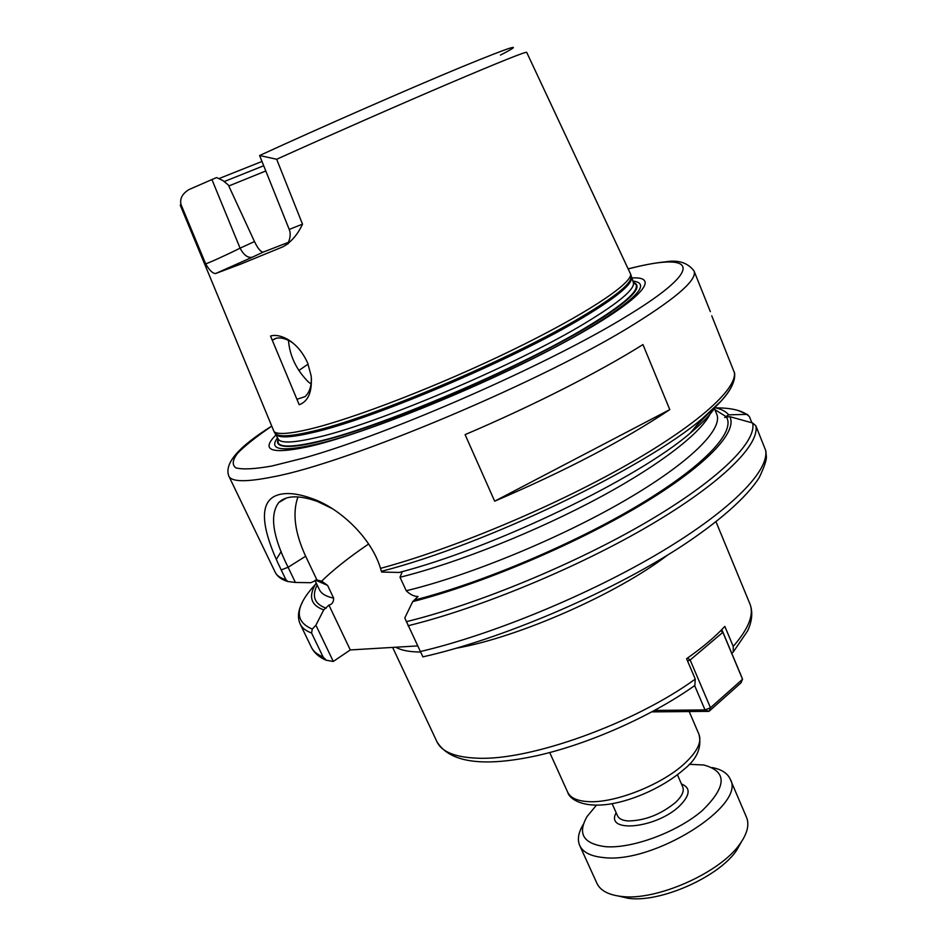 <?xml version="1.0" encoding="UTF-8"?>
<svg xmlns="http://www.w3.org/2000/svg" width="946" height="946" viewBox="0 0 946 946"><rect width="100%" height="100%" fill="white"/><g stroke="black" fill="none" stroke-linecap="round" stroke-linejoin="round"><path stroke-width="1.42" d="M299.196 404.758C308.337 401.341 312.334 391.703 311.163 375.858L307.663 363.004C302.803 352.279 296.11 344.379 287.584 339.295C280.974 335.712 275.286 334.624 270.532 336.043L299.184 404.722M288.353 243.512L283.031 246.764L240.556 264.171L215.546 273.56L252.251 257.229C247.84 258.14 243.784 255.124 240.083 248.159C227.395 254.569 207.02 263.804 205.649 263.78C209.208 270.107 212.507 273.359 215.546 273.56M252.251 257.229L263.39 252.038C260.871 252.215 257.915 248.715 254.486 241.561L240.083 248.159L211.928 179.551L188.833 189.638C182.353 193.682 179.728 198.613 180.97 204.431L205.649 263.78M283.008 246.776C291.226 242.058 297.718 234.513 302.507 224.143L276.67 159.259L259.606 155.522L289.216 229.405C291.699 235.341 288.613 241.951 288.199 242.826M276.67 159.259C330.556 134.923 398.562 105.03 448.439 83.745C499.429 62.069 525.515 51.592 526.686 52.337L630.722 274.387C630.686 284.545 584.12 315.266 511.479 350.505C438.979 385.72 353.366 418.782 309.389 429.2C289.535 433.871 277.757 434.711 274.068 431.695L180.237 205.14L180.97 204.431M311.447 378.459C311.376 386.819 309.212 392.897 304.955 396.681L296.914 399.283M272.282 340.205L275.463 338.455C279.555 337.237 284.45 338.16 290.162 341.246L293.083 343.126M288.447 340.335C289.736 355.897 296.346 369.732 308.29 381.877L311.104 383.981M302.507 224.143L289.216 229.429M263.39 252.038L288.258 242.389M211.928 179.551L216.634 177.576L222.901 180.556L228.329 184.99L254.486 241.561M218.857 178.64L261.817 161.53M224.167 181.597L263.544 165.81M228.802 185.984L265.649 171.037M693.986 686.087L694.837 685.472L695.275 679.098L686.583 658.7C702.523 647.525 715.271 636.753 724.837 626.394L733.209 646.402L733.245 652.007L731.778 653.355M417.434 645.929L350.292 649.937L333.299 661.443L315.905 625.2L312.286 629.066L311.565 633.016L323.094 656.973L326.24 660.249L333.299 661.443M765.811 450.781L755.854 425.783L752.626 422.992L729.804 416.654L724.671 417.434L728.633 414.833L746.666 414.395L749.327 416.429L751.881 422.779M402.263 571.609L400.004 577.261L406.26 590.753C410.126 594.561 414.052 596.477 418.026 596.5L412.716 601.609L404.782 617.986L422.886 656.855M729.804 416.654C738.01 431.837 706 466.142 639.827 505.625C573.808 545.038 480.473 584.38 412.716 601.609M714.644 407.643C721.254 409.015 725.913 411.415 728.633 414.833M350.292 649.937L328.924 605.097C332.07 604.423 333.642 602.094 333.642 598.132L327.588 585.397L321.782 581.246L316.981 580.028L305.641 556.236C294.821 532.728 292.255 512.957 297.943 496.934M315.905 625.2L323.721 609.886L328.924 605.097M734.616 373.232L711.759 315.81M715.531 406.78C710.836 414.242 702.429 423.016 690.284 433.102C637.474 478.723 493.978 547.971 399.188 572.448L381.616 572.046L380.221 567.411C370.619 536.855 339.247 508.061 312.771 498.826C299.988 494.119 289.405 492.57 281.045 494.167C255.657 498.826 262.397 531.345 281.187 569.906L285.905 579.697L287.785 581.518L295.377 582.452L288.092 567.281C272.696 536.394 269.551 514.849 278.68 502.645C285.999 495.314 298.936 494.935 317.489 501.486L331.703 508.321M465.089 434.628C532.846 405.799 599.894 371.66 642.949 344.569L669.792 409.606C624.029 440.233 565.661 470.753 494.675 501.191L465.089 434.628M316.981 580.028L310.737 582.712L295.377 582.452M669.792 409.606L494.675 501.191M323.721 609.886C310.595 605.144 308.089 596.169 316.212 582.973M633.394 282.499L636.008 284.616C639.094 290.978 623.166 304.813 588.223 326.134C518.656 368.739 374.569 429.673 314.817 442.196C292.066 447.245 279.815 447.352 278.053 442.492L278.254 439.133M636.114 284.852L636.173 284.971C641.542 293.674 598.144 324.502 524.297 361.065C450.615 397.604 360.592 432.357 314.983 442.586C292.219 447.624 279.957 447.718 278.207 442.858L278.148 442.728M633.371 282.428C644.664 286.496 629.788 301.159 588.743 326.417C537.647 357.186 447.765 398.739 378.755 423.24C309.531 447.872 271.833 452.401 278.219 439.074M631.561 277.982C663.666 275.794 638.751 302.791 558.164 345.645C477.943 388.439 361.679 435.054 307.45 446.914C270.84 454.47 260.41 450.402 276.161 434.734M651.9 711.877L708.956 711.368L705.018 709.926L710.47 707.762L708.956 711.368L740.978 682.87L742.539 679.263L741.806 677.301L722.2 630.474L722.874 632.295L720.722 630.675M721.29 630.095L722.2 630.474M687.565 658.014L690.154 660.001L687.576 661.041M690.154 660.001L722.874 632.295L742.539 679.263L710.47 707.762L690.154 660.001M694.648 685.614L705.018 709.926L654.597 710.422M712.161 767.549C721.502 769.358 727.521 773.213 730.206 779.114L746.524 817.332C749.492 824.498 747.435 833.166 740.363 843.324C721.077 872.508 655.838 901.479 620.895 896.359L620.269 896.288C607.994 894.656 600.213 890.34 596.926 883.316L579.709 845.499C577.155 839.54 578.361 832.492 583.327 824.368M730.206 779.114C746.843 805.235 653.331 864.254 603.335 857.537C590.777 856.296 582.902 852.287 579.709 845.499M741.581 841.55L736.662 850.277C719.09 876.836 660.273 902.957 628.463 898.31L618.14 895.992M689.208 764.297L703.729 765.007C727.427 771.38 726.906 786.611 702.157 810.698C677.123 832.255 631.632 849.011 605.156 846.646C583.233 843.666 577.226 833.592 587.135 816.433L596.406 805.235M298.83 370.501L308.112 364.115M500.399 55.093C526.473 41.73 513.323 45.786 460.939 67.261C408.329 89.054 320.528 127.533 259.606 155.522M684.738 763.387C662.023 784.742 614.238 803.556 588.034 801.605C577.119 800.931 570.343 797.833 567.718 792.287C569.102 798.034 580.288 807.305 605.57 804.644C627.281 802.374 660.911 789.626 684.703 768.779C697.19 758.704 701.944 747.234 698.988 734.392C701.944 742.042 697.19 751.703 684.738 763.387M716.027 521.814L749.871 603.785C754.258 614.474 748.7 628.676 733.209 646.402M695.275 679.098C634.045 723.572 530.115 760.761 477.695 758.195C455.322 757.391 441.747 751.916 436.969 741.794C449.847 762.713 483.181 767.336 536.985 755.665C588.92 744.017 651.9 716.016 694.849 685.472M395.771 647.23C401.128 650.316 409.299 651.924 420.284 652.031M456.362 648.211C518.952 637.155 617.324 593.769 667.687 555.006M726.528 417.269C735.456 431.908 704.628 465.562 639.662 504.561C574.837 543.489 482.543 582.594 415.259 599.859M714.88 409.642L726.114 416.618M752.626 422.992C757.025 441.498 719.303 479.504 647.431 521.636C575.7 563.71 477.281 604.388 406.26 621.699M715.696 407.88C729.874 407.821 740.198 409.996 746.666 414.395M755.854 425.783C759.886 444.667 721.952 482.933 649.949 525.243C578.101 567.482 479.551 608.266 408.033 625.755M765.527 449.882C769.997 469.831 732.653 509.114 661.195 551.825C589.855 594.455 491.66 634.932 420.083 651.605M323.094 656.973C317.229 654.573 313.315 651.321 311.352 647.218C314.167 652.894 319.121 657.234 326.228 660.249M311.565 633.016C305.795 630.852 301.987 627.837 300.142 623.97C297.351 617.679 298.073 610.489 302.306 602.413M320.398 582.346C332.732 570.19 348.814 557.407 368.656 543.997M312.286 629.066C293.97 621.356 294.986 606.481 315.349 584.451M711.51 410.599C705.692 429.011 664.837 462.097 601.207 496.579C537.635 531.013 457.426 563.024 400.004 577.261M708.566 413.248L695.381 426.977M734.356 372.168C737.419 388.688 697.959 424.742 624.573 466.224C551.341 507.635 451.833 549.141 380.54 568.357M730.82 388.026C726.351 396.362 716.891 406.508 702.417 418.499C645.148 467.903 484.435 545.062 381.451 571.313M285.905 579.697C280.359 578.077 276.788 575.594 275.203 572.259L228.826 476.098C231.474 481.963 246.137 482.224 272.803 476.89C348.506 463.102 546.019 379.902 635.842 323.142C678.081 296.666 697.474 279.259 694.021 270.923L710.351 311.636M276.35 559.358L281.187 551.506M281.187 569.906L288.092 567.281L305.641 556.236M326.204 608.243C314.51 604.021 311.506 596.287 317.194 585.03M327.588 585.397L315.574 580.146M333.642 598.132C326.063 596.548 321.297 593.686 319.358 589.571L314.947 580.312M714.23 408.045L716.761 414.289C723.264 429.271 689.764 462.913 624.325 500.848C559.027 538.723 469.181 575.617 406.26 590.753M630.923 276.019L631.1 277.367C630.604 284.214 614.522 297.127 582.842 316.118C513.501 358.002 370.477 418.605 311.281 431.613C291.474 436.236 279.72 437.017 276.007 433.978L275.132 432.937M631.017 276.729L631.195 277.083C633.56 283.292 617.572 296.725 583.244 317.407C513.997 359.291 371.139 419.811 311.967 432.748C289.843 437.856 277.769 438.223 275.735 433.847L275.593 433.493M630.722 274.387L633.276 282.168C635.712 288.53 619.796 302.093 585.539 322.87C516.457 364.967 373.694 425.393 314.439 438.045C292.29 443.047 280.17 443.307 278.089 438.826L274.068 431.695M632.827 281.068C650.99 283.067 637.261 298.238 591.617 326.559C520.702 370.123 373.197 432.488 312.322 445.105C280.335 451.881 268.747 449.433 277.58 437.75M628.582 268.841C694.932 251.482 708.164 266.843 626.146 316.543C547.592 364.801 390.13 433.907 303.962 457.994L271.786 466.035C254.746 469.05 242.779 469.665 235.873 467.88C231.841 464.829 232.456 459.91 237.718 453.099C245.333 445.4 256.567 436.496 271.407 426.374M677.466 774.845L682.764 787.025C684.348 791.175 681.995 796.272 675.669 802.326C660.887 814.435 645.089 820.643 628.262 820.962C622.539 820.549 618.968 818.822 617.537 815.795L612.109 803.674M681.427 783.95C690.84 787.746 690.308 794.995 679.831 805.696C656.76 828.507 604.459 833.639 616.165 812.732M290.162 341.246L287.584 339.295M276.185 338.254L272.294 340.253M549.721 752.555L567.718 792.287M689.196 711.546L698.988 734.392M749.871 603.785C752.992 611.885 752.236 620.943 747.588 630.97L733.245 652.007M392.625 647.407L436.969 741.794M747.707 414.62L737.75 410.351M765.822 450.769L766.366 456.693C766.662 459.969 764.285 466.934 759.236 477.553C747.044 496.91 718.889 522.003 678.932 547.959C607.45 594.029 499.831 639.721 422.791 656.879M300.142 623.97L311.352 647.218M703.93 417.233L699.153 422.424M734.534 372.7C735.681 380.505 731.128 390.024 720.887 401.246L702.417 418.499L690.284 433.102M287.785 581.518C281.506 579.614 277.308 576.528 275.203 572.259M312.759 498.826L317.489 501.486M278.798 502.515L286.378 498.022M321.782 581.258L317.442 580.111M694.021 270.923C687.754 262.692 678.211 259.665 665.416 261.841C655.129 262.822 642.842 265.128 628.558 268.77M271.384 426.303C238.238 447.02 224.048 463.623 228.826 476.098M736.662 850.277L740.363 843.324M627.896 898.239L620.269 896.288"/></g></svg>
